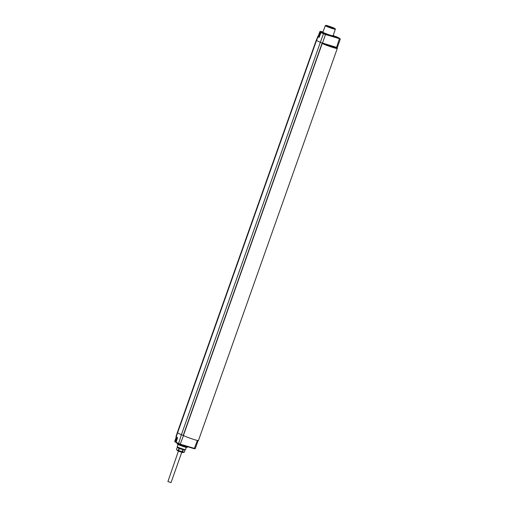 <?xml version="1.0" encoding="UTF-8"?>
<svg xmlns="http://www.w3.org/2000/svg" width="508" height="508" viewBox="0 0 508 508"><rect width="100%" height="100%" fill="white"/><g stroke="black" fill="none" stroke-linecap="round" stroke-linejoin="round"><path stroke-width="0.76" d="M325.787 25.4A4.972 0.375 19.5 0 0 326.396 25.857A4.972 0.375 19.5 0 0 331.781 27.934A4.972 0.375 19.5 0 0 335.134 28.708A4.972 0.375 19.5 0 0 334.505 28.308A4.972 0.375 19.5 0 0 329.47 26.346A4.972 0.375 19.5 0 0 325.787 25.4L325.317 25.622A5.34 0.406 19.5 0 0 325.291 25.641L322.91 32.188A5.404 0.406 19.5 0 0 323.259 32.48L324.352 33.007L321.399 32.271L325.431 34.093L325.482 34.519L340.322 38.938L337.337 47.606L320.332 42.38L181.375 434.785L183.286 435.508L322.218 43.104L183.286 435.508M324.352 33.007A5.404 0.406 19.5 0 0 329.857 35.046A5.404 0.406 19.5 0 0 333.096 35.795L335.363 29.21A5.34 0.406 19.5 0 0 335.356 29.178L335.134 28.708M336.931 37.217L335.109 36.493L336.931 37.217M323.247 32.842L325.056 33.579L323.247 32.842M323.101 32.785L321.386 32.264A0.368 0.368 0 0 0 320.935 32.493L321.348 32.264M319.208 37.116L320.993 32.493M322.148 43.078L183.191 435.483L183.572 435.604A8.56 0.648 -160.5 0 1 183.401 435.521L183.299 435.47M322.161 43.339L336.213 47.688A8.56 0.648 -160.5 0 1 337.299 48.431A8.56 0.648 -160.5 0 1 331.216 46.946A8.56 0.648 -160.5 0 1 322.237 43.459L322.136 43.409M337.299 48.431L198.463 440.493A8.56 0.648 -160.5 0 1 192.538 439.052A8.56 0.648 -160.5 0 1 183.572 435.604M325.431 34.093L339.528 38.354L337.464 37.135L333.134 35.687M325.291 25.641A5.34 0.406 19.5 0 0 325.971 26.111A5.34 0.406 19.5 0 0 331.572 28.283A5.34 0.406 19.5 0 0 335.363 29.21M332.575 28.143A4.502 0.343 19.5 0 0 334.67 28.607A4.502 0.343 19.5 0 0 332.759 27.591A4.502 0.343 19.5 0 0 328.32 26.022A4.502 0.343 19.5 0 0 326.212 25.61A4.502 0.343 19.5 0 0 332.575 28.143M321.824 31.648L322.98 31.998L321.088 31.477L320.307 31.452L320.364 31.877L320.624 31.547L323.259 32.48M319.837 35.42L318.579 35.363L318.237 36.322L319.303 36.849M318.059 36.487L318.427 36.265M319.437 36.995L319.189 37.332L319.437 36.995M187.573 446.716L187.401 447.192A5.391 0.406 -160.5 0 1 187.376 447.218A5.391 0.406 -160.5 0 1 183.382 446.189A5.391 0.406 -160.5 0 1 177.914 444.062A5.391 0.406 -160.5 0 1 177.241 443.63A5.391 0.406 -160.5 0 1 177.235 443.592L177.343 443.274M187.376 447.218L186.906 447.44A5.023 0.381 -160.5 0 1 183.185 446.481A5.023 0.381 -160.5 0 1 178.098 444.5A5.023 0.381 -160.5 0 1 177.463 444.094L177.241 443.63M333.286 35.75L333.534 35.452L333.591 35.871M319.849 31.674L318.148 36.239L319.843 31.667A0.368 0.356 91.8 0 1 320.199 31.426A0.368 0.368 0 0 0 319.843 31.667L320.364 31.877L319.183 35.046M175.025 441.827L175.597 441.662L174.777 441.35A0.368 0.356 91.8 0 0 174.993 441.814L176.276 438.607M198.177 440.557L195.243 448.621L180.41 444.202L175.908 442.182M317.678 36.474L319.189 37.332L320.98 32.525L323.456 33.763L320.332 42.38L316.509 40.475L176.232 436.69L175.959 436.499L177.546 437.686L176.041 442.62L178.479 443.833M186.29 447.383L185.477 449.618A4.388 0.33 -160.5 0 1 185.452 449.644A4.388 0.33 -160.5 0 1 182.207 448.805A4.388 0.33 -160.5 0 1 177.756 447.072A4.388 0.33 -160.5 0 1 177.209 446.723A4.388 0.33 -160.5 0 1 177.203 446.691L177.978 444.436M185.452 449.644L184.982 449.859L177.94 447.51L177.209 446.723M177.711 447.389L181.096 449.142L184.639 449.847M177.87 450.933L176.486 449.51L177.197 447.472L176.486 449.51L177.292 450.202L184.277 452.247L182.683 452.545L177.87 450.933M184.588 449.999L179.311 448.513L177.654 447.554M178.987 448.386L178.276 450.399M184.988 450.234L184.277 452.247L184.995 450.228M183.204 449.872L182.493 451.885M182.886 449.77L182.169 451.79M179.311 448.513L178.6 450.533M333.635 28.442L333.108 28.175M328.358 26.34L326.644 26.054M326.555 25.857L327.793 26.213M326.79 25.978L327.711 26.251M330.067 27.572L330.327 27.222L329.394 26.899L329.178 27.241M331.534 27.381L332.384 27.686L331.534 27.381M330.899 27.356L331.749 27.667L330.899 27.356M328.53 26.473L329.381 26.784L328.53 26.473M329.165 26.492L330.016 26.803L329.165 26.492M330.029 26.924L330.886 27.235L330.029 26.924M178.391 451.168L167.907 481.571L171.025 482.6L181.737 452.355M336.614 47.46L336.486 47.828M336.836 47.523L336.69 47.936M339.528 38.354L336.556 47.441M323.875 33.509L323.456 33.763L325.482 34.519L322.459 43.18M337.547 37.173L335.699 36.601M322.567 32.626L320.675 31.972L319.589 35.135M322.237 43.459L183.401 435.521M195.243 448.621L194.227 448.729L197.39 440.442M180.143 444.468L194.208 448.723L180.13 444.462L183.502 435.585M321.088 31.477A0.368 0.356 -88.2 0 0 320.973 31.452L320.199 31.426A0.368 0.356 91.8 0 1 320.307 31.452L320.624 31.547M318.135 36.258A0.368 0.356 -88.2 0 0 318.027 36.233L319.284 36.913M318.306 36.43L316.509 40.475L316.23 40.278L177.273 432.683L181.375 434.785L178.518 443.859L176.041 442.62A0.368 0.368 0 0 1 175.857 442.176L177.425 437.49M178.556 443.878L180.13 444.462L178.556 443.878M194.621 448.735L194.24 448.735M176.644 438.791L175.597 441.662L175.99 441.782M175.882 442.093L175.336 441.922L175.882 442.093M333.756 35.935L333.762 35.909A0.368 0.368 0 0 0 333.54 35.452L333.553 35.465M321.843 31.655L320.973 31.452A0.368 0.356 -88.2 0 0 320.865 31.471M177.343 432.67L175.959 436.499M174.777 441.35L176.225 437.026L174.765 441.357A0.368 0.368 0 0 0 175.006 441.82L175.324 441.916M177.082 438.518L176.003 437.985L176.327 437.083M318.579 35.363L319.665 35.89M329.394 26.899L330.276 27.229M337.337 47.606L337.121 48.209M323.12 32.791L324.193 33.058L323.913 33.274M340.322 38.938L337.509 37.148A0.368 0.368 0 0 0 337.445 37.128M335.712 36.601L332.886 35.585M318.027 36.233L316.23 40.278M176.949 438.925L176.003 437.985M177.197 447.465L176.486 449.485M327.558 26.448C328.416 26.2 326.498 25.705 330.467 26.88C334.34 28.467 332.645 27.711 333.102 28.41"/></g></svg>
